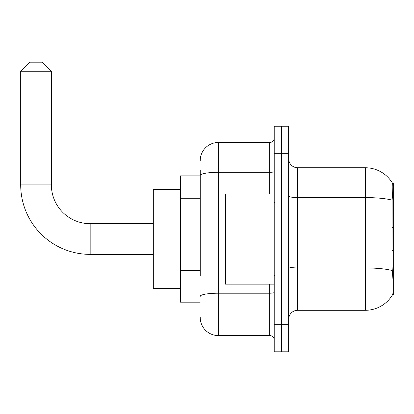 <?xml version="1.0" encoding="UTF-8"?>
<svg xmlns="http://www.w3.org/2000/svg" width="414" height="414" viewBox="0 0 414 414"><rect width="100%" height="100%" fill="white"/><g stroke="black" fill="none" stroke-linecap="round" stroke-linejoin="round"><path stroke-width="0.62" d="M393.3 249.854L393.3 183.091L392.482 183.205A31.578 31.578 0 0 0 365.334 167.753L297.671 167.753A9.02 9.02 0 0 1 288.646 158.733A9.02 9.02 0 0 0 297.671 167.753L297.671 310.298A9.02 9.02 0 0 0 288.646 319.323A9.02 9.02 0 0 1 297.671 310.298L365.334 310.298A31.578 31.578 0 0 0 392.415 294.965L393.3 294.965L393.3 249.854L391.991 251.163M200.231 192.826L200.231 170.459L200.231 175.872L180.385 175.872L180.385 302.179L200.231 302.179M392.415 294.965L392.57 294.696C393.481 292.341 393.481 285.515 392.57 274.213L391.991 266.373L392.12 200.159C392.902 190.347 393.021 184.696 392.482 183.205A31.578 31.578 0 0 0 365.334 167.753L365.334 197.576L297.671 197.576A9.02 1.568 -0 0 1 288.646 196.008M392.57 294.696A31.578 31.578 0 0 1 365.334 310.298L365.334 197.576A31.578 5.485 180 0 1 392.12 200.159M281.432 324.736L281.432 351.802L288.646 351.802L288.646 324.736L281.432 324.736L281.432 351.802L274.213 351.802L274.213 324.736L281.432 324.736L281.432 153.32L281.432 324.736M274.213 324.736L274.213 126.254L281.432 126.254L281.432 153.32L281.432 126.254L288.646 126.254L288.646 324.736M200.231 275.827L200.231 170.459M200.231 160.539A18.045 18.045 0 0 1 218.276 142.494L218.276 335.563L269.7 335.563L269.7 284.139M218.276 142.494L269.7 142.494A4.513 4.513 0 0 0 274.213 137.981M274.213 340.07A4.513 4.513 0 0 0 269.7 335.563M218.276 335.563A18.045 18.045 0 0 1 200.231 317.517M274.213 193.918L225.495 193.918L225.495 284.139L274.213 284.139M153.32 254.367L90.169 254.367A69.469 69.469 0 0 1 20.7 184.898L20.7 71.224L29.72 62.198L42.352 62.198L51.372 71.224L20.7 71.224M90.169 254.367L90.169 223.689A38.792 38.792 0 0 1 51.372 184.898L51.372 71.224M180.385 189.405L153.32 189.405L153.32 288.646L180.385 288.646M200.231 198.239L180.385 198.239M200.231 270.414L180.385 270.414M392.493 195.201L393.3 195.201M392.218 270.554A31.578 5.485 180 0 0 365.334 267.946L297.671 267.946A9.02 1.568 0 0 1 288.646 266.378M288.646 153.32L274.213 153.32M274.213 292.424A4.513 0.781 0 0 1 269.7 293.205L218.276 293.205A18.045 3.131 180 0 0 200.231 296.341M200.231 175.448A18.045 3.131 180 0 1 218.276 172.317L269.7 172.317L269.7 142.494M269.7 193.918L269.7 172.317A4.513 0.781 0 0 0 274.213 171.531M20.7 184.898L51.372 184.898M275.113 202.938L274.213 202.037M275.113 275.113L274.213 276.019M393.3 228.202L391.991 226.893M153.32 223.689L90.169 223.689"/></g></svg>

